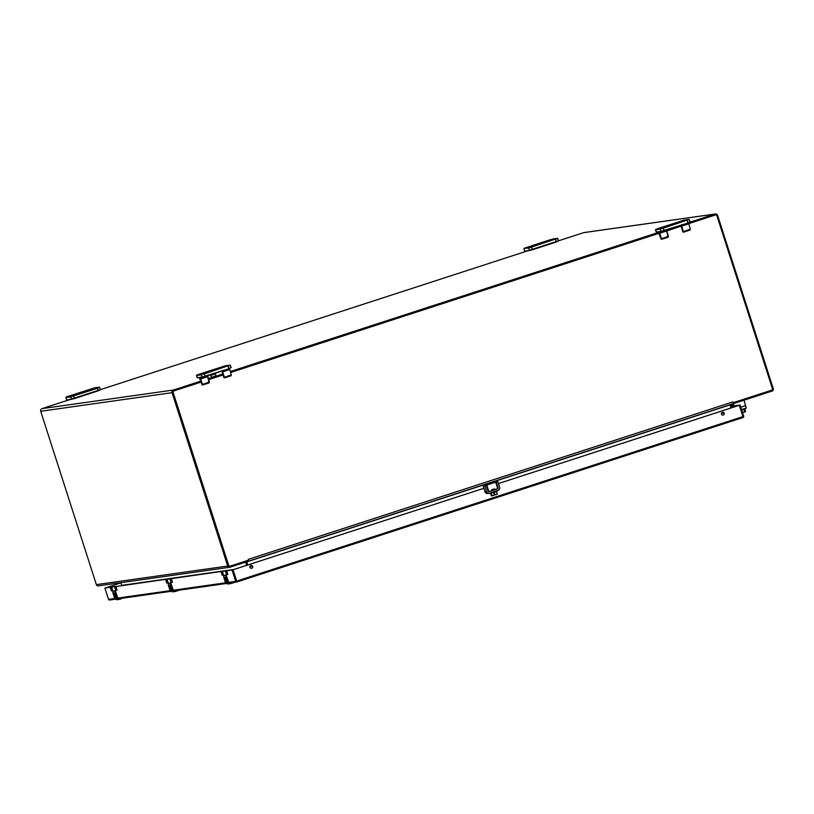 <?xml version="1.0" encoding="UTF-8"?>
<svg xmlns="http://www.w3.org/2000/svg" width="814" height="814" viewBox="0 0 814 814"><rect width="100%" height="100%" fill="white"/><g stroke="black" fill="none" stroke-linecap="round" stroke-linejoin="round"><path stroke-width="1.22" d="M539.55 243.742L545.095 241.962L539.631 244.007M81.532 392.552L87.088 390.771L81.624 392.816M233.058 569.78L483.852 488.298L232.926 569.8L226.791 570.828L233.058 569.78L236.691 581.084L742.948 416.605L739.316 405.301L498.422 483.567L739.193 405.311L731.644 406.379M739.316 405.301L740.068 405.036L743.701 416.33L742.948 416.605L743.101 417.501L236.854 581.99M731.593 406.227L740.058 405.026L743.701 416.33A0.926 0.926 0 0 1 743.101 417.501L236.843 581.99A0.926 0.916 81.9 0 1 236.691 582.03L229.263 583.078M111.03 587.057L104.904 588.084L120.94 582.855L105.779 587.81L111.03 587.057L112.708 590.659M226.129 570.767L222.466 571.438L226.129 570.767L227.818 574.369M166.422 579.222L116.015 586.518L166.422 579.222L168.101 582.824M115.354 586.446L111.691 587.128L115.354 586.446L117.033 590.048M221.815 571.377L171.408 578.673L221.815 571.377L223.494 574.979M170.747 578.612L167.084 579.283L170.747 578.612L172.426 582.214M225.264 571.052L226.628 574.694L227.788 574.531L226.791 570.828M220.94 571.662L222.303 575.305L223.474 575.142L222.466 571.438M169.872 578.886L171.235 582.539L172.405 582.376L171.408 578.673M165.547 579.507L166.911 583.15L168.081 582.987L167.084 579.283M114.479 586.731L115.842 590.384L117.013 590.211L116.015 586.518M110.155 587.342L111.528 590.995L112.688 590.822L111.691 587.128M721.458 414.143A1.455 1.445 81.9 0 0 724.256 413.492A1.455 1.445 81.9 0 0 722.629 412.25A1.455 1.445 81.9 0 0 721.458 414.143M249.949 567.338A1.455 1.445 81.9 0 0 252.747 566.686A1.455 1.445 81.9 0 0 251.109 565.445A1.455 1.445 81.9 0 0 249.949 567.338M722.974 415.15A1.455 1.445 81.9 0 0 724.124 413.512A1.455 1.445 81.9 0 0 722.557 412.26M251.455 568.345A1.455 1.445 81.9 0 0 252.615 566.707A1.455 1.445 81.9 0 0 251.048 565.465M222.008 571.825L221.133 572.11M170.94 579.059L170.065 579.344M166.616 579.66L165.741 579.944M115.547 586.904L114.672 587.179M111.223 587.505L110.348 587.789M226.333 571.214L225.458 571.499M211.335 370.37L213.98 369.587L211.335 370.37M196.754 375.051L225.224 365.801L229.894 365.14L201.434 374.379L196.754 375.051L197.222 377.747L199.267 377.452L202.055 384.778L209.157 382.885L207.611 376.709L201.038 378.846L200.885 377.554L202.248 377.35M200.58 378.846L202.513 384.422L200.58 378.846L200.417 377.289L201.892 377.086L201.434 374.379M207.468 375.407L207.611 376.709M229.314 368.65L229.507 369.597L222.934 371.733L222.802 370.431M215.781 373.046L215.568 373.799L213.431 374.552L210.541 375.407L209.951 374.939M222.476 371.733L224.481 377.91L231.054 375.773L231.257 374.939L224.41 377.309L222.253 370.574M222.242 372.578L223.708 377.157L222.242 372.578M670.339 224.664L672.985 223.87L670.339 224.664M655.758 229.334L684.228 220.085L688.898 219.424L660.439 228.673L655.758 229.334L656.226 232.041L658.282 231.746L661.06 239.062L668.162 237.179L666.615 231.003L660.042 233.13L659.889 231.837L661.253 231.644M659.584 233.13L661.528 238.706L659.584 233.13L659.421 231.583L660.897 231.369L660.439 228.673M666.473 229.701L668.375 236.355L661.528 238.706L661.589 239.306L668.162 237.179L666.9 230.8M688.318 222.934L688.512 223.881L681.939 226.017L681.806 224.715M681.481 226.017L683.485 232.194L690.048 230.057L690.262 229.222L683.424 231.593L681.257 224.868M681.247 226.872L682.722 231.441L681.247 226.872M69.2 399.796L100.509 389.641M527.218 250.987L558.516 240.832M225.875 581.735L226.007 581.695A3.103 3.073 81.9 0 0 226.455 582.559L225.946 582.631A3.103 3.073 -98.1 0 1 225.509 581.786L225.875 581.735A3.103 3.073 -98.1 0 1 225.875 581.705L224.318 578.072L225.132 578.082L226.078 581.674M226.445 581.623L225.834 577.859L226.953 582.488A3.103 3.073 -98.1 0 1 226.526 581.644L226.821 581.603M225.661 581.766L225.946 582.631M226.292 580.993L226.221 581.562M226.241 581.674L226.557 582.549M224.471 578.052L224.99 578.947M225.152 579.934L225.58 580.799M226.679 581.623L226.953 582.488M225.651 577.879L225.834 578.968M226.068 579.68L226.75 580.728M231.013 582.834L230.189 582.946M228.734 582.376L226.068 575.193L223.982 575.396M233.699 582.448L231.156 583.272L227.33 581.501L225.956 577.228A3.877 3.836 -98.1 0 1 225.814 576.658L225.682 575.193L223.921 575.437L223.687 576.953L225.193 581.796A3.103 3.073 81.9 0 0 228.551 583.923L230.677 583.618A3.103 3.073 -98.1 0 1 227.33 581.501L227.014 581.542M225.895 575.132L226.078 576.617L225.682 575.193M226.801 572.68L227.126 572.028M227.36 574.236L227.645 573.656M115.049 597.425L115.181 597.384A3.103 3.073 81.9 0 0 115.629 598.249L115.12 598.321A3.103 3.073 -98.1 0 1 114.682 597.476L115.049 597.425A3.103 3.073 -98.1 0 1 115.049 597.395L113.492 593.762L114.306 593.772L115.252 597.364M116.188 597.232L116.127 598.178A3.103 3.073 -98.1 0 1 115.7 597.334L114.713 593.589L116.504 597.191L115.13 592.918L113.004 593.223L114.367 597.496A3.103 3.073 81.9 0 0 117.725 599.613L119.851 599.308A3.103 3.073 -98.1 0 1 116.504 597.191L120.37 599.196A3.103 3.073 -98.1 0 1 119.851 599.308L120.37 599.196M114.835 597.456L115.12 598.321M115.476 596.682L115.395 597.252M115.415 597.364L115.73 598.239M113.645 593.742L114.164 594.637M114.326 595.624L114.754 596.499M115.853 597.313L116.127 598.178M114.825 593.579L115.008 594.658M115.242 595.37L115.924 596.418M116.148 597.11L115.619 597.313M120.207 598.514L119.363 598.636M117.918 598.066L115.252 590.883L113.156 591.096M114.855 590.883L115.13 592.918A3.877 3.836 -98.1 0 1 114.988 592.348L114.855 590.883L113.095 591.137L113.004 593.223A3.877 3.836 -98.1 0 1 112.861 592.653L113.217 590.974M116.005 588.308L116.331 587.667M116.555 589.885L116.85 589.295M170.462 589.58L170.594 589.539A3.103 3.073 81.9 0 0 171.042 590.404L170.533 590.476A3.103 3.073 -98.1 0 1 170.095 589.631L170.462 589.58A3.103 3.073 -98.1 0 1 170.462 589.55L168.905 585.917L169.719 585.927L170.665 589.519M171.032 589.468L170.421 585.704L171.54 590.333A3.103 3.073 -98.1 0 1 171.113 589.489L171.408 589.448M170.248 589.611L170.533 590.476M170.879 588.837L170.808 589.407M170.828 589.519L171.143 590.394M169.058 585.897L169.577 586.792M169.739 587.779L170.167 588.654M171.266 589.468L171.54 590.333M170.238 585.734L170.421 586.813M170.655 587.525L171.337 588.573M175.6 590.679L174.776 590.791M173.331 590.221L170.655 583.038L168.569 583.241M178.286 590.292L175.743 591.127L171.917 589.346L170.543 585.073A3.877 3.836 -98.1 0 1 170.401 584.503L170.268 583.038L168.508 583.292L168.274 584.798L169.78 589.641A3.103 3.073 81.9 0 0 173.138 591.768L175.264 591.463A3.103 3.073 -98.1 0 1 171.917 589.346L171.601 589.387M170.482 582.977L170.665 584.462L170.268 583.038M171.398 580.494L171.734 579.853M171.958 582.061L172.253 581.481M486.172 483.943L486.813 485.022L495.645 482.153L497.842 488.705M495.584 481.532L495.299 480.982M494.637 489.743L491.625 490.781L491.727 489.774L494.424 488.888L495.054 489.662L497.73 488.634M488.807 491.646L486.813 485.022M491.636 490.771L488.929 491.605M485.877 484.544L486.294 485.409L484.778 485.897L486.579 491.503A2.544 2.513 81.9 0 0 489.326 493.243L487.739 493.477A2.544 2.513 -98.1 0 1 487.688 493.477L487.657 493.488A2.544 2.513 81.9 0 1 484.961 491.737L483.007 485.225L484.523 484.737M489.326 493.243A2.544 2.513 81.9 0 0 489.753 493.152L497.995 490.466A2.544 2.513 81.9 0 0 499.613 487.271L497.812 481.664L496.296 482.153L498.097 487.769A0.926 0.916 -98.1 0 1 497.507 488.939L489.255 491.615A0.926 0.916 -98.1 0 1 488.095 491.015L486.294 485.409M484.778 485.897L484.361 485.032M496.296 482.153L495.879 481.288L497.395 480.799L496.041 480.993M497.395 480.799L497.812 481.664M494.006 492.409L495.197 494.851L494.424 494.963L494.118 494.098M491.178 493.294L492.053 495.838L494.21 495.166L493.864 492.45M491.961 495.716L494.179 495.024L491.402 495.807L490.649 493.447L491.595 495.899M495.197 494.851L497.212 494.118L496.489 491.575L497.262 493.986L495.197 494.851L497.161 494.179M495.054 494.607L494.464 494.953M744.016 400.183L746.184 408.068L741.534 409.574L746.184 408.068M731.979 405.352L732.234 406.135M732 406.176L731.766 405.423M733.251 403.663L733.963 405.891M733.729 405.932L733.027 403.734M743.904 409.432L744.586 412.047L745.502 411.528L744.912 409.076L745.41 410.602M745.4 411.721L742.541 412.708L744.678 411.853L743.782 409.473M745.39 411.731L744.678 411.853M211.406 377.33L215.985 375.865M96.357 584.625L227.706 566.035A1.811 1.791 81.9 0 0 229.66 567.277L98.321 585.866A1.811 1.791 81.9 0 1 96.357 584.625L40.7 411.274A2.106 2.086 81.9 0 1 42.043 408.628L69.628 399.664M94.638 387.82L99.369 387.149L100.529 389.621L74.41 398.178L71.306 399.104L70.838 396.408L66.168 397.069L68.152 396.357L94.638 387.82L99.369 387.149L100.529 389.621L527.635 250.854M557.804 238.604L558.546 240.812L529.314 250.295L528.856 247.598L524.175 248.26L549.959 239.815L557.386 238.329L558.546 240.812L583.669 232.651L715.018 214.051L690.119 222.141M42.043 408.628L173.382 390.028L200.804 381.125M208.455 378.632L222.7 374.002M230.352 371.52L658.709 232.346M734.299 402.35L734.584 403.245L772.15 391.046A1.811 1.791 81.9 0 0 773.3 388.766L717.643 215.415A2.106 2.086 81.9 0 0 715.364 213.97L584.014 232.57A2.106 2.086 81.9 0 0 583.669 232.651M734.584 403.245L733.272 403.602M732.04 407.641L731.053 404.558A0.651 0.641 -98.1 0 1 731.023 404.395M730.952 407.997L729.965 404.914A1.811 1.791 -98.1 0 1 729.914 404.751L730.921 407.997M173.382 390.028A2.106 2.086 81.9 0 0 172.049 392.684L227.706 566.035M121.754 585.541L120.879 582.682M229.66 567.277A1.811 1.791 81.9 0 0 229.965 567.205L248.209 561.253L247.914 560.378L248.209 561.253M246.662 565.343L245.675 562.26A0.651 0.641 81.9 0 0 245.614 562.118M246.754 561.752L247.782 564.977L246.764 561.904A1.811 1.791 81.9 0 0 246.713 561.762M733.231 403.673L248.636 561.121L733.231 403.673L733.546 402.594L771.631 390.221A1.241 1.231 81.9 0 0 772.425 388.654L716.92 215.791A1.241 1.231 81.9 0 0 715.374 214.988L688.786 223.626L688.624 222.1M688.776 223.606L715.211 215.018A1.241 1.231 -98.1 0 1 715.496 214.957M666.615 231.003L681.003 226.16L666.88 230.718M230.616 372.497L659.106 233.272L230.606 372.466M208.72 379.609L223.005 374.969L208.71 379.578M173.952 390.903L201.109 382.081L173.952 390.903A1.241 1.231 81.9 0 0 173.158 392.46L228.663 565.323A1.241 1.231 81.9 0 0 230.209 566.127L248.219 560.276L248.331 559.36L248.178 561.182M229.924 566.188A1.241 1.231 -98.1 0 1 228.5 565.354L172.995 392.48A1.241 1.231 -98.1 0 1 173.789 390.923M733.231 403.093L732.926 401.913L733.546 402.594M115.659 599.165L109.534 600.03A0.926 0.916 81.9 0 1 108.527 599.389L104.894 588.084L108.527 599.389L114.906 598.494M228.256 582.437L235.684 581.389A0.926 0.916 81.9 0 0 236.691 582.03A0.926 0.926 0 0 0 236.843 581.99L236.691 581.084L235.684 581.389L232.051 570.085M117.47 598.127L170.319 590.649M172.863 590.282L225.732 582.793M743.111 417.501A0.926 0.916 81.9 0 0 743.691 416.341M223.178 575.02L222.303 575.305M222.751 574.135L221.876 574.419M172.11 582.254L171.235 582.539M171.683 581.359L170.808 581.644M167.786 582.865L166.911 583.15M167.358 581.979L166.483 582.264M116.717 590.099L115.842 590.384M116.29 589.204L115.415 589.489M112.393 590.71L111.528 590.995M111.966 589.824L111.101 590.099M227.503 574.409L226.628 574.694M227.075 573.514L226.2 573.799M218.264 368.742L211.152 371.052L218.264 368.742M225.356 365.781L198.738 374.338L196.479 375.529L201.18 374.867L204.121 373.575M200.417 377.289L202.31 377.35L228.856 368.793L201.892 377.086L204.996 376.149L204.294 373.931L227.91 365.842M225.224 365.801L230.413 365.384L231.125 367.602L228.795 368.416L228.083 366.208L229.894 365.14M202.055 384.422L202.584 385.022L209.157 382.885L207.896 376.516M205.067 376.526L228.856 368.793L231.125 367.602L230.382 365.405M231.268 374.949L229.792 369.403M197.212 377.727L199.522 377.737L197.192 377.747L196.479 375.529M199.695 377.716L202.472 385.042M228.856 368.793L231.095 367.623M202.584 385.022L202.513 384.422L209.371 382.071L207.896 376.495M231.054 375.773L223.952 377.665M677.268 223.026L670.156 225.336L677.268 223.026M655.504 229.802L660.185 229.161L663.125 227.869M659.421 231.583L661.324 231.644L687.871 223.087L660.897 231.369L664.01 230.443L663.298 228.225L686.914 220.136M664.071 230.82L687.871 223.087L690.13 221.886L689.387 219.678L690.13 221.886L687.799 222.71L687.087 220.492L688.898 219.424M656.226 232.041L655.484 229.823L657.743 228.622L684.289 220.075L689.417 219.678M690.272 229.243L688.797 223.687M656.644 232.305L658.526 232.031L656.644 232.305M658.699 232.01L661.06 239.062M687.861 223.087L690.099 221.907M688.797 223.667L688.573 222.385M668.365 236.335L668.162 237.179M690.058 230.057L682.997 231.949M682.956 231.949L683.485 232.194M67.114 400.02L68.345 399.847L67.114 400.02M69.271 399.399L71.663 399.379M66.636 399.766L65.914 397.537L70.594 396.896L97.497 388.227L98.27 390.822L100.529 389.621M99.308 387.159L73.525 395.594L74.481 398.555L98.27 390.822M99.817 387.413L97.324 387.871M74.155 394.414L65.893 397.558L66.606 399.766L68.345 399.847M74.145 394.414L76.964 393.579M76.842 393.6L78.032 393.427M77.941 393.447L84.86 391.615M94.76 387.8L83.689 391.778M73.525 395.594L70.838 396.408M525.122 251.211L526.353 251.038L525.122 251.211M527.289 250.59L529.67 250.57M524.643 250.956L523.921 248.728L524.613 250.956L526.363 251.038M552.645 239.011L557.386 238.329L555.504 239.418L556.277 242.012L558.546 240.812M557.315 238.349L531.542 246.784L532.488 249.745L556.288 242.012M555.331 239.062L528.601 248.087L524.175 248.26M534.849 244.79L523.901 248.748M535.948 244.638L534.981 244.77M536.019 244.617L542.867 242.806M552.777 238.99L541.697 242.969M531.542 246.784L528.856 247.598M235.002 582.264L231.196 583.506A3.103 3.073 -98.1 0 1 230.677 583.618L235.002 582.264M225.875 581.705L228.551 583.923M225.814 576.658L226.211 577.157L223.819 577.533L225.193 581.796M226.211 577.157L227.574 581.42M223.83 577.533A3.877 3.836 -98.1 0 1 223.687 576.953L224.084 575.274M223.921 575.437L225.824 575.03L228.205 581.216L226.658 576.424M115.049 597.395L114.367 597.496L117.725 599.613M122.873 598.137L120.33 598.972M114.988 592.348L115.649 592.175L115.069 590.822M115.385 592.846L116.748 597.12M113.095 591.137L114.998 590.72L117.379 596.906L115.832 592.114M179.589 590.109L175.783 591.351A3.103 3.073 -98.1 0 1 175.264 591.463L179.589 590.109M170.462 589.55L173.138 591.768M170.401 584.503L170.798 585.001L168.417 585.378A3.877 3.836 -98.1 0 1 168.274 584.798L168.63 583.129L170.411 582.875L172.792 589.061L171.245 584.269M170.798 585.001L172.161 589.265M488.583 491.575L486.467 484.493M495.614 481.623L497.751 488.787M486.579 491.503L484.961 491.737M489.59 493.192L497.039 490.842M489.59 493.243L497.049 490.781M489.926 493.64L497.039 491.33M491.86 495.736L491.086 493.325M497.201 494.006L496.428 491.595M731.328 405.413L733.353 404.751M731.379 405.555L733.404 404.894L731.379 405.555M745.756 405.596L740.771 407.214M741.574 409.717L745.441 408.313M741.666 410.012L745.461 408.363M745.563 408.659L743.925 409.269M742.49 412.566L744.566 411.894M733.363 402.879L733.577 403.551M729.965 404.914L495.4 481.125M40.7 411.274L172.049 392.684M233.476 569.627L121.754 585.439M247.161 560.622L247.456 561.518M234.035 569.444L121.734 585.347M245.675 562.26L244.79 562.382M249.878 566.849L252.34 566.045M721.387 413.654L723.86 412.851M249.878 566.737L252.279 565.964M721.397 413.543L723.788 412.759M246.795 561.894L484.157 484.778M732.926 401.913L248.331 559.36M215.354 373.891L216.015 375.976M210.775 375.366L211.447 377.442M171.072 591.32L118.478 598.768M108.516 599.389A0.926 0.926 0 0 0 109.534 600.03M226.485 583.475L173.87 590.923M218.203 368.793L211.579 371.306M209.371 382.071L209.157 382.885M670.217 225.325L677.207 223.077M682.712 231.441L683.384 232.214M74.481 398.555L69.699 399.664M532.488 249.735L527.706 250.854M114.367 597.496L112.993 593.223M169.78 589.641L168.406 585.378M495.604 481.573L497.853 488.593M494.647 489.784L494.373 488.909M489.692 493.538L497.171 491.137"/></g></svg>
